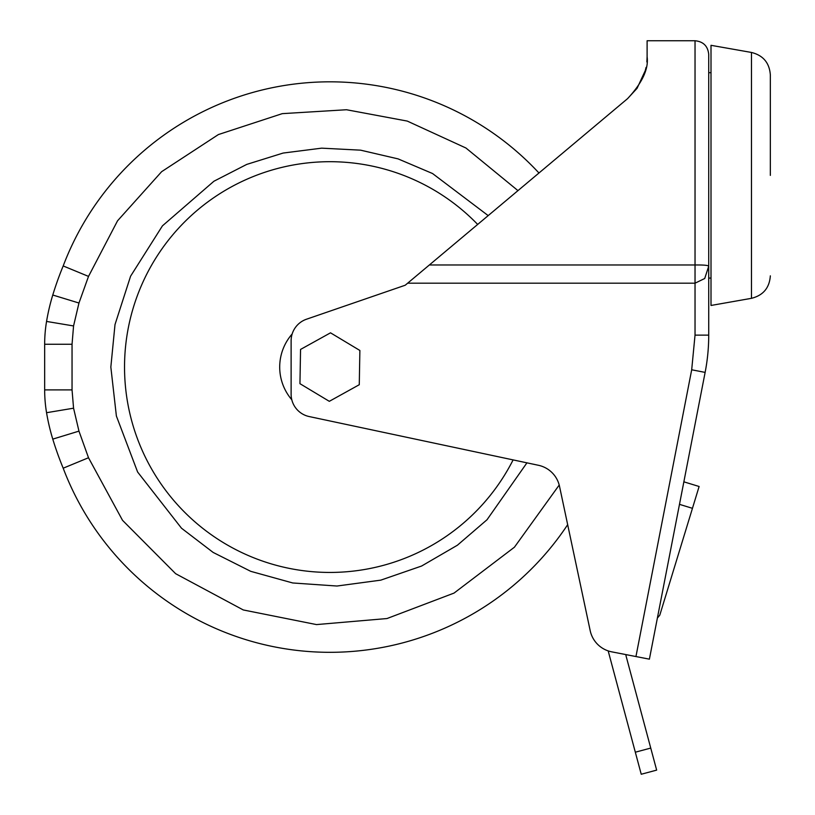 <?xml version="1.0" encoding="UTF-8"?>
<svg xmlns="http://www.w3.org/2000/svg" width="815" height="815" viewBox="0 0 815 815"><rect width="100%" height="100%" fill="white"/><g stroke="black" fill="none" stroke-linecap="round" stroke-linejoin="round"><path stroke-width="1.22" d="M711.006 278.078L708.724 278.078L708.724 54.442L708.724 266.21C708.164 265.293 703.6 264.885 695.032 264.977L695.032 40.75C703.345 41.565 707.909 46.129 708.724 54.442M513.114 459.894A205.38 205.38 0 0 1 124.532 367.076A205.38 205.38 0 0 1 477.672 224.431M770.338 175.388L770.338 74.919C769.472 62.887 763.186 55.389 751.481 52.455L711.006 45.314L711.006 305.462L751.481 298.321L751.481 52.455M649.392 659.162L705.128 372.394L649.392 659.162L611.759 651.847A27.384 27.384 0 0 1 590.192 630.667L567.668 524.677A285.25 285.25 0 0 1 63.193 468.197L88.509 457.745L122.525 520.316L175.633 573.689L243.267 609.946L316.515 624.585L386.982 618.544L454.047 593.086L514.428 547.201L559.212 485.047M88.509 457.745L78.963 431.125L73.564 408.193L72.046 389.896L72.046 344.256L73.564 325.949L78.963 303.027L88.509 276.397L63.193 265.945A285.25 285.25 0 0 1 538.97 173.004M644.808 72.443L646.05 67.441M645.388 70.355L637.075 88.315L627.54 98.676L429.362 264.977L695.032 264.977L695.032 283.192L407.643 283.192L405.218 285.23L306.511 319.215A22.82 22.82 0 0 0 291.118 340.792L291.118 394.236A22.82 22.82 0 0 0 309.191 416.557L538.43 465.284A27.384 27.384 0 0 1 559.528 486.372L590.192 630.667M646.855 61.96L647.11 56.724C648.791 68.888 642.261 82.875 627.54 98.676M695.032 40.75L647.11 40.75L647.11 56.724M657.389 618.025L659.783 615.172L692.455 508.315L679.486 504.353L683.866 481.828L699.117 486.494L683.866 481.828M359.272 384.721L329.311 401.326L299.951 383.682L300.552 349.431L330.513 332.826L359.873 350.47L359.272 384.721M407.643 283.192L429.362 264.977M708.724 335.128L708.724 266.21L704.71 278.506L695.032 283.192L695.032 335.128L708.724 335.128A195.315 195.315 0 0 1 705.128 372.394L691.691 369.786L695.032 335.128M692.455 508.315L699.117 486.494M608.785 651.093L608.367 651.603L635.323 752.204L650.747 748.078L625.94 655.494L626.582 654.73M650.747 748.078L656.656 770.114L641.232 774.25L635.323 752.204M641.232 774.25L656.656 770.114M292.157 333.977A50.204 50.204 0 0 0 291.79 399.747M63.193 468.197A324.818 324.818 0 0 1 52.771 439.122A207.54 207.54 0 0 1 46.557 412.706A138.367 138.367 0 0 1 44.662 389.896L44.662 344.256A138.367 138.367 0 0 1 46.557 321.436A207.54 207.54 0 0 1 52.771 295.02A324.818 324.818 0 0 1 63.193 265.945M517.963 190.629L465.936 148.004L407.266 121.078L346.507 109.74L282.265 113.652L218.389 134.567L161.635 171.68L117.554 220.794L88.519 276.397M488.185 215.608L432.551 173.534L398.087 158.884L360.597 150.164L321.67 148.157L283.131 153.057L246.741 164.406L213.938 181.225L162.44 225.847L130.573 276.224L115.007 324.574L110.84 367.076L116.382 416.007L137.603 471.997L181.511 528.222L213.153 552.438L250.714 571.325L292.738 582.97L336.982 586.026L380.799 580.148L421.61 566.028L457.409 545.215L487.013 519.756L526.938 462.839M635.945 656.554L691.691 369.786M52.771 295.02L78.963 303.027M46.557 321.436L73.564 325.949M44.662 344.256L72.046 344.256M44.662 389.896L72.046 389.896M46.557 412.706L73.564 408.193M52.771 439.122L78.963 431.125M711.006 72.698L708.724 72.698M751.481 298.321C763.186 295.376 769.472 287.889 770.338 275.847"/></g></svg>
